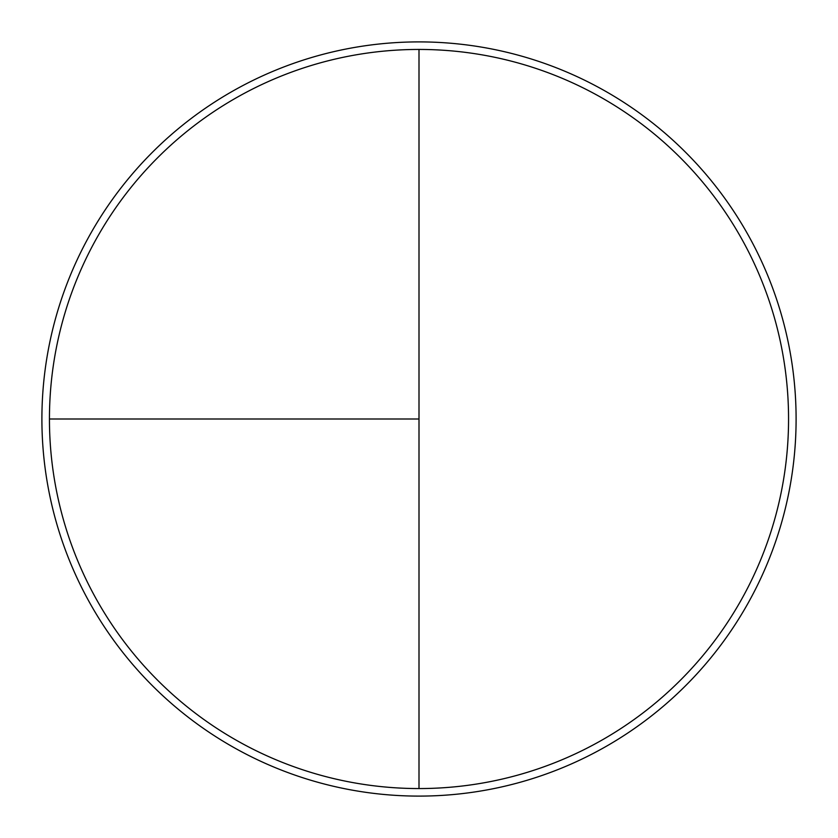 <?xml version="1.0" encoding="UTF-8"?>
<svg xmlns="http://www.w3.org/2000/svg" width="838" height="838" viewBox="0 0 838 838"><rect width="100%" height="100%" fill="white"/><g stroke="black" fill="none" stroke-linecap="round" stroke-linejoin="round"><path stroke-width="1.26" d="M419 41.9A377.1 377.1 0 0 0 41.9 419A377.1 377.1 0 0 0 419 796.1A377.1 377.1 0 0 0 796.1 419A377.1 377.1 0 0 0 419 41.9M49.442 419L419 419L419 49.442A369.558 369.558 0 0 0 49.442 419A369.558 369.558 0 0 0 419 788.558A369.558 369.558 0 0 0 788.558 419A369.558 369.558 0 0 0 419 49.442L419 788.558"/></g></svg>
